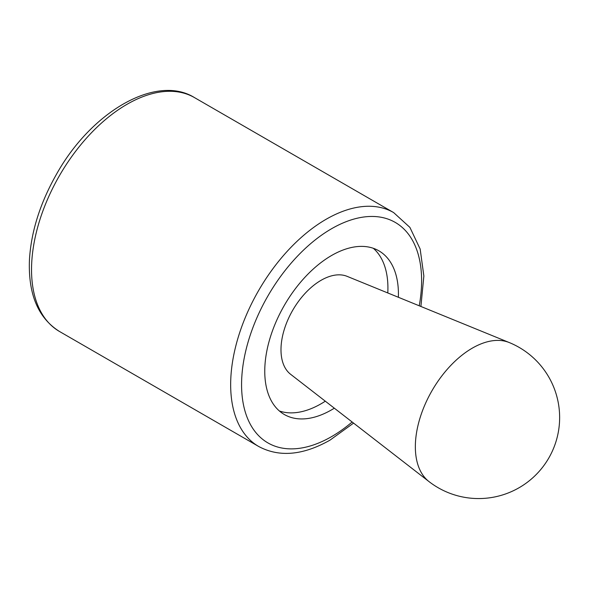 <?xml version="1.0" encoding="UTF-8"?>
<svg xmlns="http://www.w3.org/2000/svg" width="589" height="589" viewBox="0 0 589 589"><rect width="100%" height="100%" fill="white"/><g stroke="black" fill="none" stroke-linecap="round" stroke-linejoin="round"><path stroke-width="0.88" d="M428.983 481.574L290.591 374.273A56.706 32.741 -60 0 1 292.733 310.234A56.706 32.741 -60 0 1 347.127 276.351L509.242 342.548A80.516 46.487 -60 0 0 448.443 367.963A80.516 46.487 -60 0 0 415.348 446.764A80.516 46.487 -60 0 0 428.983 481.574A81.01 81.01 0 0 0 548.779 458.058A81.01 81.01 0 0 0 509.242 342.548M325.305 401.183A94.512 54.571 -60 0 1 321.093 403.774A94.512 54.571 -60 0 1 279.377 410.975M373.308 248.286A94.512 54.571 -60 0 1 387.79 292.961M334.331 408.184A94.512 54.571 -60 0 1 331.592 409.834A94.512 54.571 -60 0 1 284.332 414.516A94.512 54.571 -60 0 1 284.332 305.382A94.512 54.571 -60 0 1 378.852 250.811A94.512 54.571 -60 0 1 398.37 297.276M352.148 421.996A127.305 73.5 -60 0 1 331.592 436.611A127.305 73.5 -60 0 1 241.836 376.511A127.305 73.5 -60 0 1 345.36 221.994A127.305 73.5 -60 0 1 419.235 305.794M59.496 331.482C38.108 318.038 28.088 294.117 29.45 259.697C31.158 231.61 40.111 203.234 56.308 174.572C91.302 111.527 156.372 73.816 194.517 97.619A135.021 77.954 -60 0 0 59.496 175.574A135.021 77.954 -60 0 0 59.496 331.482L258.63 446.447A135.021 77.954 -60 0 1 258.623 290.539A135.021 77.954 -60 0 1 393.643 212.585L409.9 227.391L420.163 249.051L423.859 275.991L420.907 306.479M258.63 446.447C279.193 457.484 302.982 455.378 329.995 440.145L353.569 423.101M194.517 97.619L393.643 212.585"/></g></svg>
